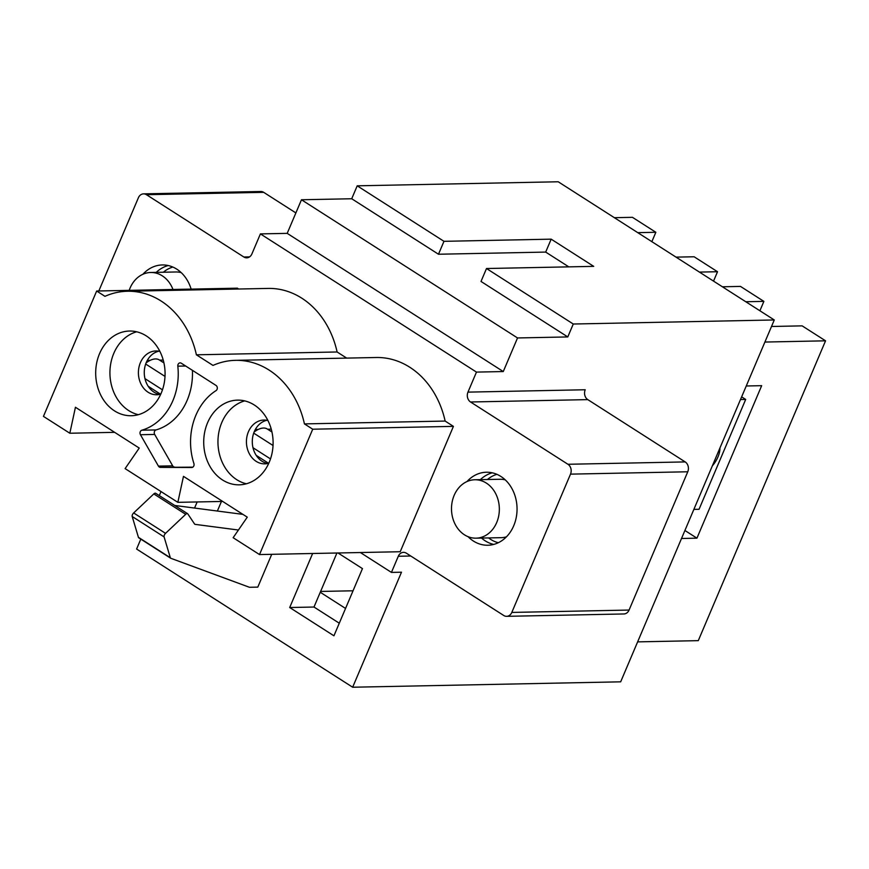 <?xml version="1.0" encoding="UTF-8"?>
<svg xmlns="http://www.w3.org/2000/svg" width="869" height="869" viewBox="0 0 869 869"><rect width="100%" height="100%" fill="white"/><g stroke="black" fill="none" stroke-linecap="round" stroke-linejoin="round"><path stroke-width="1.3" d="M162.47 389.823L144.96 378.623M163.926 362.905L159.288 359.929A23.365 11.753 122.6 0 0 146.101 362.905M160.559 394.2L148.197 386.292M270.498 458.919L252.988 447.72M271.954 431.991L267.315 429.025A23.365 11.753 122.6 0 0 254.139 432.002M268.586 463.286L256.225 455.389M676.039 257.126L694.125 256.768L717.522 271.725L699.426 272.095M637.759 232.653L655.845 232.284L651.859 241.669M655.845 232.284L632.458 217.326L614.361 217.684M713.536 281.111L717.522 271.725M719.934 447.969A17.521 8.82 -57.4 0 1 712.33 465.882M771.509 326.483L802.152 325.864L825.55 340.822L764.905 342.049M745.787 301.739L763.884 301.38L759.897 310.765M740.497 399.544L745.689 399.447L699.056 509.288L693.864 509.397M741.637 396.851L745.689 399.447M763.884 301.38L740.486 286.412L722.4 286.781M637.629 641.876L698.285 640.649L825.55 340.822M746.254 385.988L761.668 385.673L696.938 538.172L681.513 538.487M684.913 530.481L696.938 538.172M129.199 290.365A29.209 23.93 88.8 0 1 150.739 272.486A29.209 23.93 88.8 0 1 162.297 275.842A29.209 23.93 88.8 0 1 172.985 289.486M163.35 272.236A35.053 28.71 88.8 0 1 172.833 267.044M150.739 272.486L175.864 271.975A29.209 23.93 88.8 0 1 181.186 272.605M486.39 483.121A29.209 23.93 88.8 0 1 498.741 515.741A29.209 23.93 88.8 0 1 476.006 538.172A29.209 23.93 88.8 0 1 451.5 509.451A29.209 23.93 88.8 0 1 474.832 479.764A29.209 23.93 88.8 0 1 486.39 483.121M487.444 479.514A35.053 28.71 88.8 0 1 496.927 474.333M498.306 542.723A35.053 28.71 88.8 0 1 488.617 537.922M506.431 536.836A29.209 23.93 88.8 0 1 501.131 537.672L476.006 538.172M474.832 479.764L499.957 479.264A29.209 23.93 88.8 0 1 505.28 479.884M259.516 554.563L312.721 429.21L453.422 426.375L400.218 551.728L259.516 554.563L233.142 537.705L247.274 517.164L183.468 476.353L177.852 502.336L125.114 468.608L139.236 448.067L75.44 407.257L69.824 433.24L43.45 416.381L96.665 291.017L104.953 296.329A84.934 69.574 -91.2 0 1 127.482 291.256L268.184 288.421A84.934 69.574 -91.2 0 1 337.107 351.978L196.394 354.813A84.934 69.574 -91.2 0 0 127.482 291.256M503.27 371.552L287.204 233.359L260.407 233.902L476.473 372.095L503.27 371.552L517.533 337.954L301.467 199.761L287.204 233.359M98.816 290.974L138.388 197.763A7.3 5.985 88.8 0 1 143.559 193.863A7.3 5.985 88.8 0 1 146.448 194.699L243.841 256.996A7.3 5.985 88.8 0 0 246.731 257.832A7.3 5.985 88.8 0 0 251.901 253.933L260.407 233.902M551.174 239.16L545.689 252.086L438.487 254.237L443.972 241.321L551.174 239.16L593.712 266.359L486.499 268.521L573.268 324.018L774.279 319.966L558.213 181.773L357.202 185.825L351.717 198.751L301.467 199.761M774.279 319.966L620.672 681.828L352.662 687.227L136.607 549.034L140.811 539.117M159.288 495.602L161.004 491.561M567.935 464.274L685.185 461.917A7.3 5.985 88.8 0 1 687.759 471.78L629.069 610.06L511.808 612.428L570.509 474.137A7.3 5.985 88.8 0 0 567.935 464.274L470.542 401.989A7.3 5.985 88.8 0 1 467.967 392.125L476.473 372.095M352.662 687.227L401.489 572.204L391.441 572.41L398.295 556.258A7.3 5.985 88.8 0 1 403.466 552.358A7.3 5.985 88.8 0 1 406.355 553.195L503.748 615.491A7.3 5.985 88.8 0 0 506.638 616.327A7.3 5.985 88.8 0 0 511.808 612.428M573.268 324.018L567.783 336.933L517.533 337.954M320.607 591.441L353.042 590.79M257.398 457.018L258.745 456.996M222.681 501.435L177.852 502.336M339.279 623.203L313.991 607.029L336.922 553.01M345.547 608.441L320.259 592.267M170.552 558.115L138.91 537.878A2.77 1.401 -57.4 0 1 138.768 537.813A2.77 1.401 -57.4 0 1 138.421 537.314L132.197 516.501A2.77 1.401 -57.4 0 1 133.652 512.949L153.802 493.918A2.77 1.401 -57.4 0 1 155.681 493.288A2.77 1.401 -57.4 0 1 155.899 493.505M174.723 505.465L242.918 514.372M217.369 511.037L221.443 501.456M194.558 508.061L197.154 501.945M163.231 360.07L159.614 360.135M150.261 360.331L147.306 360.385M238.66 289.008L237.367 288.182L96.665 291.017M453.422 426.375L445.134 421.063L304.432 423.898A84.934 69.574 -91.2 0 0 235.51 360.342A84.934 69.574 -91.2 0 0 212.992 365.414L196.394 354.813M346.688 358.104L337.107 351.978M160.765 394.135A21.91 17.945 88.8 0 1 156.789 394.765A21.91 17.945 88.8 0 1 148.11 392.245A21.91 17.945 88.8 0 1 140.398 362.655A21.91 17.945 88.8 0 1 155.899 350.957A21.91 17.945 88.8 0 1 159.907 351.424M159.711 394.407A21.91 17.945 88.8 0 1 153.976 392.125A21.91 17.945 88.8 0 1 144.45 369.434A21.91 17.945 88.8 0 1 158.842 351.195M138.334 414.687A42.353 34.695 88.8 0 1 113.785 353.379A42.353 34.695 88.8 0 1 136.661 331.795M99.544 353.661A42.353 34.695 88.8 0 1 129.524 331.035A42.353 34.695 88.8 0 1 165.067 372.682A42.353 34.695 88.8 0 1 131.23 415.73A42.353 34.695 88.8 0 1 99.544 353.661M149.37 387.922L150.706 387.9M114.654 432.338L69.824 433.24M246.362 483.783A42.353 34.695 88.8 0 1 221.812 422.475A42.353 34.695 88.8 0 1 244.7 400.891M207.572 422.758A42.353 34.695 88.8 0 1 237.552 400.131A42.353 34.695 88.8 0 1 273.094 441.778A42.353 34.695 88.8 0 1 239.268 484.826A42.353 34.695 88.8 0 1 207.572 422.758M268.793 463.231A21.91 17.945 88.8 0 1 264.817 463.861A21.91 17.945 88.8 0 1 256.149 461.341A21.91 17.945 88.8 0 1 248.425 431.752A21.91 17.945 88.8 0 1 263.937 420.053A21.91 17.945 88.8 0 1 267.934 420.52M267.739 463.503A21.91 17.945 88.8 0 1 262.003 461.222A21.91 17.945 88.8 0 1 252.477 438.519A21.91 17.945 88.8 0 1 266.87 420.292M445.134 421.063A84.934 69.574 -91.2 0 0 376.223 357.507L235.51 360.342M312.721 429.21L304.432 423.898M271.258 429.156L267.641 429.232M258.289 429.427L255.334 429.482M313.991 607.029L289.703 607.518L312.634 553.499M338.03 552.988L362.46 568.608L333.935 635.804L289.703 607.518M545.689 252.086L568.804 266.859M567.783 336.933L481.013 281.447L486.499 268.521M192.809 467.164L160.407 467.381L191.691 467.5A2.922 2.39 -91.2 0 0 193.906 463.525A58.419 47.849 -91.2 0 1 216.044 390.615A2.922 2.39 -91.2 0 0 216.023 385.434L181.295 363.22A2.922 2.39 -91.2 0 0 177.819 366.164A58.419 47.849 -91.2 0 1 141.821 430.22A2.922 2.39 -91.2 0 0 140.441 434.717L154.682 434.435L172.681 465.838A2.922 2.39 -91.2 0 0 174.647 467.098M172.681 465.838L158.44 466.121L140.441 434.717M154.682 434.435A2.922 2.39 -91.2 0 1 156.062 429.927A58.419 47.849 -91.2 0 0 192.407 370.324M158.44 466.121A2.922 2.39 -91.2 0 0 160.407 467.381M271.725 554.324L257.8 587.118L249.599 587.281A2.77 1.401 -57.4 0 1 249.284 587.227L170.802 558.278A2.77 1.401 -57.4 0 1 170.672 558.213A2.77 1.401 -57.4 0 1 170.324 557.724L164.1 536.912A2.77 1.401 -57.4 0 1 165.544 533.349L185.694 514.318A2.77 1.401 -57.4 0 1 187.585 513.688A2.77 1.401 -57.4 0 1 187.802 513.905L194.591 524.04A2.77 1.401 -57.4 0 0 194.808 524.257A2.77 1.401 -57.4 0 0 195.112 524.365L238.421 530.025M143.559 193.863L260.809 191.506A7.3 5.985 88.8 0 1 263.698 192.342L295.884 212.927M168.195 265.545A36.509 29.904 -91.2 0 0 156.246 272.377M142.907 274.267A36.509 29.904 88.8 0 1 162.318 264.947A36.509 29.904 88.8 0 1 191.126 289.116M685.185 461.917L587.792 399.621A7.3 5.985 88.8 0 1 585.217 389.757L467.967 392.125M629.069 610.06A7.3 5.985 88.8 0 1 623.899 613.959L506.638 616.327M492.288 472.823A36.509 29.904 -91.2 0 0 480.34 479.655M481.513 538.063A36.509 29.904 -91.2 0 0 485.152 540.811A36.509 29.904 -91.2 0 0 493.733 544.418M467.001 481.545A36.509 29.904 88.8 0 1 486.412 472.236A36.509 29.904 88.8 0 1 517.044 508.137A36.509 29.904 88.8 0 1 487.878 545.243A36.509 29.904 88.8 0 1 473.431 541.05A36.509 29.904 88.8 0 1 468.109 536.716M438.487 254.237L351.717 198.751M391.441 572.41L360.363 552.532M357.202 185.825L443.972 241.321M165.012 376.407L145.677 364.046M273.04 445.504L253.705 433.131M410.744 556.008L398.295 556.258M156.062 429.927L141.821 430.22M185.651 366.012L177.819 366.164M170.324 557.724L138.421 537.314M164.1 536.912L132.197 516.501M165.544 533.349L133.652 512.949M185.694 514.318L153.802 493.918M195.112 524.365L194.569 524.018M263.698 192.342L146.448 194.699M249.588 256.876L243.841 256.996M470.542 401.989L587.792 399.621M570.509 474.137L687.759 471.78M155.681 493.288L187.585 513.688M138.768 537.813L170.672 558.213"/></g></svg>
